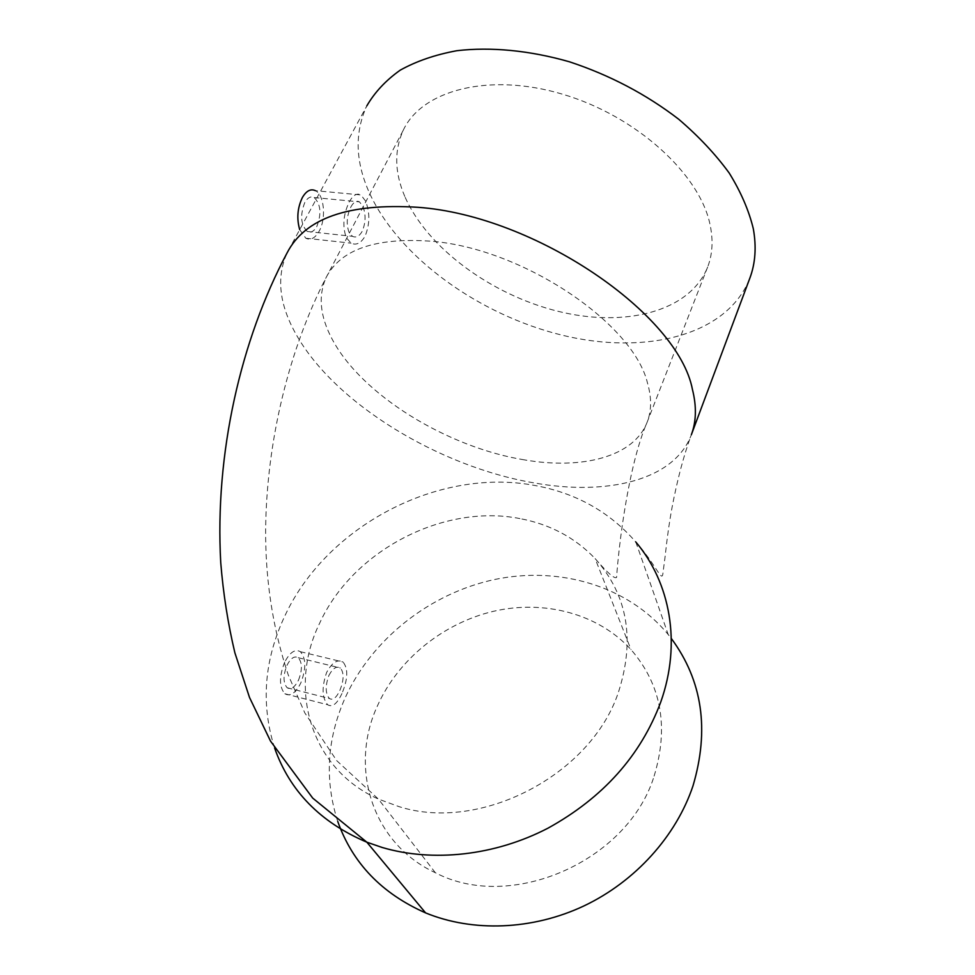 <?xml version="1.0" encoding="UTF-8"?>
<svg xmlns="http://www.w3.org/2000/svg" width="975" height="975" viewBox="0 0 975 975"><rect width="100%" height="100%" fill="white"/><g stroke="black" fill="none" stroke-linecap="round" stroke-linejoin="round"><path stroke-width="0.73" stroke-dasharray="4.88 3.66" d="M328.867 675.517C332.67 668.35 336.497 665.84 340.372 667.985C344.187 672.762 343.992 680.294 339.788 690.592C336.29 697.917 332.828 700.55 329.404 698.514C325.345 693.652 325.175 685.986 328.867 675.517M298.472 680.209C302.433 670.02 302.36 662.513 298.24 657.711C294.487 655.614 290.757 658.101 287.028 665.182C283.018 675.407 283.067 682.939 287.162 687.765C290.989 689.898 294.755 687.375 298.472 680.209M284.7 662.11C279.069 676.443 279.118 686.985 284.858 693.761C290.245 696.759 295.522 693.225 300.714 683.17C306.26 668.899 306.138 658.405 300.361 651.69C295.132 648.753 289.916 652.226 284.7 662.11M341.933 693.542C337.118 703.852 332.378 707.582 327.71 704.754C321.957 697.917 321.604 687.143 326.637 672.445C332.048 662.452 337.521 658.978 343.054 662.013C348.343 668.679 347.965 679.185 341.933 693.542M350.854 206.968C353.608 202.008 356.472 200.302 359.446 201.874L362.761 206.091C365.966 214.256 365.796 222.641 362.249 231.246C359.361 236.316 356.094 237.998 352.462 236.328L349.026 232.318C346.149 224.177 346.759 215.719 350.854 206.968M316.814 226.48C321.653 213.83 320.787 204.177 314.194 197.535C310.793 195.951 307.673 197.596 304.809 202.459C299.922 215.146 300.751 224.823 307.296 231.489C310.781 233.135 313.95 231.465 316.814 226.48M299.703 229.649L305.809 238.229C310.708 240.545 315.157 238.192 319.166 231.185C326.345 218.632 324.285 194.842 315.461 190.686L360.884 194.939L365.479 200.911C370.049 212.331 369.939 224.055 365.125 236.072C361.03 243.189 356.362 245.554 351.085 243.165L346.247 237.62C342.31 226.224 343.298 214.378 349.196 202.069C352.999 195.146 356.887 192.77 360.884 194.939M654.115 776.1C669.033 726.814 661.33 684.657 631.008 649.606C598.15 613.555 544.33 599.625 493.764 611.227C443.186 623.062 398.019 659.49 377.337 706.095C349.111 767.106 371.56 843.217 435.362 872.735C510.778 912.454 628.058 861.205 654.115 776.1M404.783 196.438C394.582 172.551 394.071 150.479 403.26 130.236C421.724 90.382 488.67 72.113 562.538 94.197C636.419 115.976 699.892 174.257 710.092 224.786C713.334 240.289 712.53 254.377 707.655 267.028C689.739 312.122 624.195 327.856 557.785 311.244C491.242 294.682 427.245 248.04 404.783 196.438M337.728 821.413C324.443 780.085 326.905 738.928 345.113 697.942C372.158 638.564 430.487 593.044 495.129 579.394C559.723 566.036 628.168 585.878 668.228 634.579L671.324 638.503M274.621 748.044C260.605 703.779 264.127 659.502 285.175 615.225C327.234 525.647 438.263 467.61 533.898 485.306C575.36 492.692 609.326 511.582 635.797 541.99C655.456 564.025 661.318 581.417 662.756 574.531L665.121 556.579C666.9 539.48 669.13 523.514 671.824 508.682C677.186 480.127 683.694 455.459 691.372 434.679C674.505 480.236 607.388 496.117 534.081 482.905C438.969 466.745 334.425 403.37 295.815 333.852C279.179 304.188 276.254 277.229 287.052 252.976L366.807 105.897C354.437 132.783 355.351 161.874 369.537 193.172C399.482 258.046 479.505 315.01 562.185 335.205C644.609 355.388 727.301 336.034 749.885 278.058M524.367 459.871C447.159 447.367 361.359 394.79 332.036 338.934C320.007 316.314 318.021 295.888 326.064 277.643C340.592 249.247 375.984 237.132 432.23 241.3C523.624 248.966 633.555 323.639 647.522 383.151C651.69 397.678 651.592 410.621 647.229 421.98C634.03 456.836 582.392 469.938 524.367 459.871M519.943 518.59C443.211 503.393 352.633 550.729 319.654 623.196C287.71 688.009 309.757 768.471 378.385 799.061L399.153 806.678C480.517 832.565 591.057 774.918 618.418 692.274C635.347 639.515 627.595 594.957 595.14 558.614C575.055 537.615 549.997 524.27 519.943 518.59M435.362 872.735L378.385 799.061L336.777 760.707L304.822 712.92L288.332 675.175C272.866 628.936 265.298 580.198 265.639 528.974C266.687 439.92 289.429 348.55 326.064 277.643L403.26 130.236M298.24 657.711L340.372 667.985M284.858 693.761L327.71 704.754M314.194 197.535L359.446 201.874M305.809 238.229L351.085 243.165M707.655 267.028L647.229 421.98C628.107 465.502 618.394 548.913 616.614 577.346C614.811 579.333 607.644 573.081 595.14 558.614L631.008 649.606M635.797 541.99L668.228 634.579M307.296 231.489L352.462 236.328M300.361 651.69L343.054 662.013M287.162 687.765L329.404 698.514"/><path stroke-width="1.46" d="M315.461 190.686C310.733 188.48 306.357 190.771 302.36 197.559C297.436 207.907 296.546 218.607 299.703 229.649M671.324 638.503C702.414 680.574 709.629 729.714 692.969 785.935C676.248 835.892 635.566 881.376 584.013 905.897C532.362 930.223 472.778 932.283 425.587 912.892C381.773 893.551 352.487 863.058 337.728 821.413M635.797 541.99C670.252 582.55 681.683 643.159 660.745 702.061C640.685 755.674 603.086 797.708 547.974 828.177C494.788 855.782 432.9 862.448 382.066 847.446L366.832 842.181L312.707 798.098L270.538 741.146L249.515 697.478L234.877 652.811C227.979 623.817 223.263 593.763 220.74 562.648C214.646 453.887 240.728 339.885 287.052 252.976C304.907 218.193 348.514 202.971 417.897 207.297C535.507 215.707 678.222 314.194 692.433 389.452C696.686 406.331 696.333 421.407 691.372 434.679L749.885 278.058C755.406 263.274 756.551 246.846 753.322 228.796C748.934 210.576 740.915 192.014 729.251 173.099C715.553 154.306 698.709 136.354 678.722 119.255C646.169 94.258 609.741 75.099 569.424 61.791C529.717 50.42 490.876 46.727 456.922 50.7C435.325 54.673 416.447 61.145 400.274 70.127C385.868 80.328 374.717 92.259 366.807 105.897M425.587 912.892L366.832 842.181C320.482 822.486 289.746 791.103 274.621 748.044"/></g></svg>

